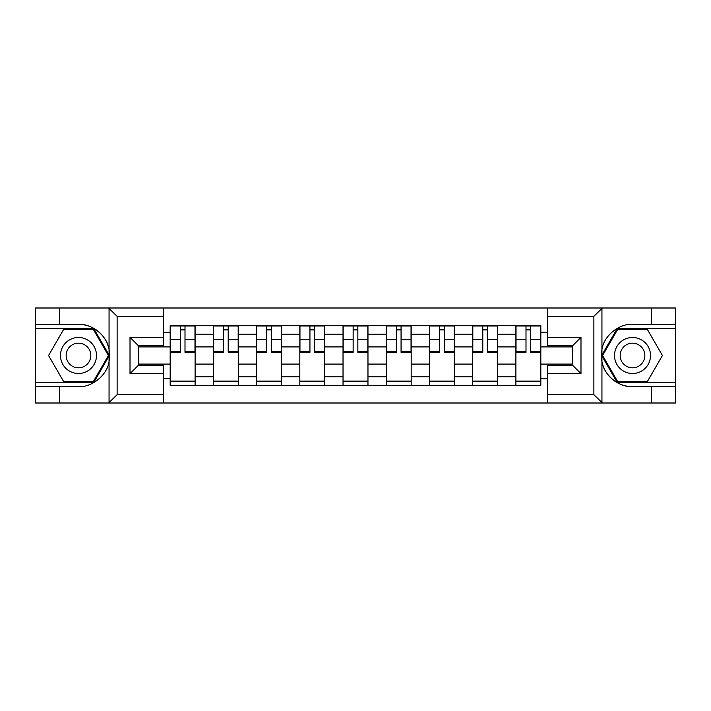 <?xml version="1.0" encoding="UTF-8"?>
<svg xmlns="http://www.w3.org/2000/svg" width="711" height="711" viewBox="0 0 711 711"><rect width="100%" height="100%" fill="white"/><g stroke="black" fill="none" stroke-linecap="round" stroke-linejoin="round"><path stroke-width="1.07" d="M592.903 403.004L675.45 403.004L675.45 328.766L617.077 328.766L601.648 355.5L617.077 382.234L675.45 382.234M163.254 403.004L547.746 403.004L547.746 365.33L572.675 365.33L572.675 345.67L547.746 345.67L547.746 307.996L163.254 307.996L163.254 345.67L138.325 345.67L138.325 365.33L163.254 365.33L163.254 403.004L108.57 403.004L117.128 394.694L163.254 394.694M108.57 403.004L35.55 403.004L35.55 386.66L59.377 386.66L59.377 403.004L118.097 403.004M118.097 307.996L35.55 307.996L35.55 382.234L93.923 382.234L109.352 355.5L93.923 328.766L35.55 328.766M547.746 307.996L675.45 307.996L675.45 324.34L651.623 324.34L651.623 307.996L592.903 307.996M213.389 385.282L213.389 334.17L195.107 334.17L195.107 385.282M195.107 334.17L195.107 325.718M213.389 334.17L213.389 325.718M238.327 325.718L238.327 385.282M256.609 385.282L256.609 325.718M281.538 325.718L281.538 385.282M299.82 385.282L299.82 325.718M324.749 325.718L324.749 385.282M343.031 385.282L343.031 325.718M367.969 325.718L367.969 385.282M386.251 385.282L386.251 325.718M411.18 325.718L411.18 385.282M429.462 385.282L429.462 325.718M454.391 325.718L454.391 385.282M472.673 385.282L472.673 325.718M497.611 325.718L497.611 385.282M515.893 385.282L515.893 325.718M515.893 364.085L497.611 364.085M472.673 364.085L454.391 364.085M429.462 364.085L411.18 364.085M386.251 364.085L367.969 364.085M343.031 364.085L324.749 364.085M299.82 364.085L281.538 364.085M256.609 364.085L238.327 364.085M213.389 364.085L195.107 364.085M515.893 346.915L497.611 346.915M472.673 346.915L454.391 346.915M429.462 346.915L411.18 346.915M386.251 346.915L367.969 346.915M343.031 346.915L324.749 346.915M299.82 346.915L281.538 346.915M256.609 346.915L238.327 346.915M213.389 346.915L195.107 346.915M138.325 364.085L170.178 364.085L170.178 346.915L138.325 346.915M163.254 332.233L170.178 332.233L170.178 346.915M572.675 346.915L540.822 346.915L540.822 325.718L170.178 325.718L170.178 332.233M540.822 332.233L547.746 332.233M547.746 378.767L540.822 378.767L540.822 364.085L572.675 364.085M170.178 364.085L170.178 385.282L540.822 385.282L540.822 378.767M170.178 378.767L163.254 378.767M540.822 346.915L540.822 364.085M195.107 381.123L170.178 381.123M180.292 329.877L185.002 329.877M238.327 381.123L213.389 381.123M223.503 329.877L228.213 329.877M281.538 381.123L256.609 381.123M266.714 329.877L271.424 329.877M324.749 381.123L299.82 381.123M309.934 329.877L314.644 329.877M367.969 381.123L343.031 381.123M353.145 329.877L357.855 329.877M411.18 381.123L386.251 381.123M396.356 329.877L401.066 329.877M454.391 381.123L429.462 381.123M439.576 329.877L444.286 329.877M497.611 381.123L472.673 381.123M482.787 329.877L487.497 329.877M540.822 381.123L515.893 381.123M525.998 329.877L530.708 329.877M185.002 352.318L185.002 326.002L194.974 326.002L194.974 352.318L185.002 352.318M180.292 329.602L185.002 329.602M180.292 326.002L170.32 326.002L170.32 352.318L180.292 352.318L180.292 326.002L185.002 326.002M228.213 352.318L228.213 326.002L238.185 326.002L238.185 352.318L228.213 352.318M223.503 329.602L228.213 329.602M223.503 326.002L213.531 326.002L213.531 352.318L223.503 352.318L223.503 326.002L228.213 326.002M271.424 352.318L271.424 326.002L281.396 326.002L281.396 352.318L271.424 352.318M266.714 329.602L271.424 329.602M266.714 326.002L256.742 326.002L256.742 352.318L266.714 352.318L266.714 326.002L271.424 326.002M59.377 386.66L78.486 386.66C92.066 387.522 107.281 375.017 109.059 361.535L109.059 349.465C107.281 335.983 92.066 323.478 78.486 324.34L35.55 324.34M35.55 386.66L35.55 382.234M163.254 316.306L117.128 316.306L108.57 307.996L59.377 307.996L59.377 324.34M108.57 307.996L163.254 307.996M78.486 324.34A31.16 31.16 0 0 1 109.059 361.535L109.059 402.764M138.325 345.67L130.015 337.352L163.254 337.352M163.254 373.648L130.015 373.648L138.325 365.33M602.43 307.996L593.872 316.306L547.746 316.306M651.623 324.34L632.514 324.34C618.934 323.478 603.719 335.983 601.941 349.465L601.941 361.535C603.719 375.017 618.934 387.522 632.514 386.66L675.45 386.66M675.45 324.34L675.45 328.766M547.746 394.694L593.872 394.694L602.43 403.004L651.623 403.004L651.623 386.66M602.43 403.004L547.746 403.004M632.514 386.66A31.16 31.16 0 0 1 601.941 349.465L601.941 308.236M572.675 365.33L580.985 373.648L547.746 373.648M547.746 337.352L580.985 337.352L572.675 345.67M60.479 355.5A18.006 18.006 0 0 0 78.486 373.506A18.006 18.006 0 0 0 96.492 355.5A18.006 18.006 0 0 0 78.486 337.494A18.006 18.006 0 0 0 60.479 355.5M66.159 355.5A12.327 12.327 0 0 0 78.486 367.827A12.327 12.327 0 0 0 90.812 355.5A12.327 12.327 0 0 0 78.486 343.173A12.327 12.327 0 0 0 66.159 355.5M93.443 329.602L108.392 355.5L93.443 381.398L63.537 381.398L48.579 355.5L63.537 329.602L93.443 329.602M614.508 355.5A18.006 18.006 0 0 0 632.514 373.506A18.006 18.006 0 0 0 650.521 355.5A18.006 18.006 0 0 0 632.514 337.494A18.006 18.006 0 0 0 614.508 355.5M620.188 355.5A12.327 12.327 0 0 0 632.514 367.827A12.327 12.327 0 0 0 644.841 355.5A12.327 12.327 0 0 0 632.514 343.173A12.327 12.327 0 0 0 620.188 355.5M647.463 329.602L662.421 355.5L647.463 381.398L617.557 381.398L602.608 355.5L617.557 329.602L647.463 329.602M314.644 352.318L314.644 326.002L324.616 326.002L324.616 352.318L314.644 352.318M309.934 329.602L314.644 329.602M309.934 326.002L299.962 326.002L299.962 352.318L309.934 352.318L309.934 326.002L314.644 326.002M357.855 352.318L357.855 326.002L367.827 326.002L367.827 352.318L357.855 352.318M353.145 329.602L357.855 329.602M353.145 326.002L343.173 326.002L343.173 352.318L353.145 352.318L353.145 326.002L357.855 326.002M401.066 352.318L401.066 326.002L411.038 326.002L411.038 352.318L401.066 352.318M396.356 329.602L401.066 329.602M396.356 326.002L386.384 326.002L386.384 352.318L396.356 352.318L396.356 326.002L401.066 326.002M444.286 352.318L444.286 326.002L454.258 326.002L454.258 352.318L444.286 352.318M439.576 329.602L444.286 329.602M439.576 326.002L429.604 326.002L429.604 352.318L439.576 352.318L439.576 326.002L444.286 326.002M487.497 352.318L487.497 326.002L497.469 326.002L497.469 352.318L487.497 352.318M482.787 329.602L487.497 329.602M482.787 326.002L472.815 326.002L472.815 352.318L482.787 352.318L482.787 326.002L487.497 326.002M530.708 352.318L530.708 326.002L540.68 326.002L540.68 352.318L530.708 352.318M525.998 329.602L530.708 329.602M525.998 326.002L516.026 326.002L516.026 352.318L525.998 352.318L525.998 326.002L530.708 326.002M472.673 334.17L454.391 334.17M429.462 334.17L411.18 334.17M386.251 334.17L367.969 334.17M343.031 334.17L324.749 334.17M299.82 334.17L281.538 334.17M256.609 334.17L238.327 334.17M515.893 334.17L497.611 334.17M472.673 376.83L454.391 376.83M429.462 376.83L411.18 376.83M386.251 376.83L367.969 376.83M343.031 376.83L324.749 376.83M299.82 376.83L281.538 376.83M256.609 376.83L238.327 376.83M213.389 376.83L195.107 376.83M515.893 376.83L497.611 376.83M185.002 351.358L194.974 351.358M185.002 339.449L194.974 339.449M170.32 351.358L180.292 351.358M170.32 339.449L180.292 339.449M228.213 351.358L238.185 351.358M228.213 339.449L238.185 339.449M213.531 351.358L223.503 351.358M213.531 339.449L223.503 339.449M271.424 351.358L281.396 351.358M271.424 339.449L281.396 339.449M256.742 351.358L266.714 351.358M256.742 339.449L266.714 339.449M109.059 349.465L109.059 308.236M117.128 316.306L117.128 394.694M130.015 373.648L130.015 337.352M601.941 361.535L601.941 402.764M593.872 394.694L593.872 316.306M580.985 337.352L580.985 373.648M314.644 351.358L324.616 351.358M314.644 339.449L324.616 339.449M299.962 351.358L309.934 351.358M299.962 339.449L309.934 339.449M357.855 351.358L367.827 351.358M357.855 339.449L367.827 339.449M343.173 351.358L353.145 351.358M343.173 339.449L353.145 339.449M401.066 351.358L411.038 351.358M401.066 339.449L411.038 339.449M386.384 351.358L396.356 351.358M386.384 339.449L396.356 339.449M444.286 351.358L454.258 351.358M444.286 339.449L454.258 339.449M429.604 351.358L439.576 351.358M429.604 339.449L439.576 339.449M487.497 351.358L497.469 351.358M487.497 339.449L497.469 339.449M472.815 351.358L482.787 351.358M472.815 339.449L482.787 339.449M530.708 351.358L540.68 351.358M530.708 339.449L540.68 339.449M516.026 351.358L525.998 351.358M516.026 339.449L525.998 339.449"/></g></svg>
